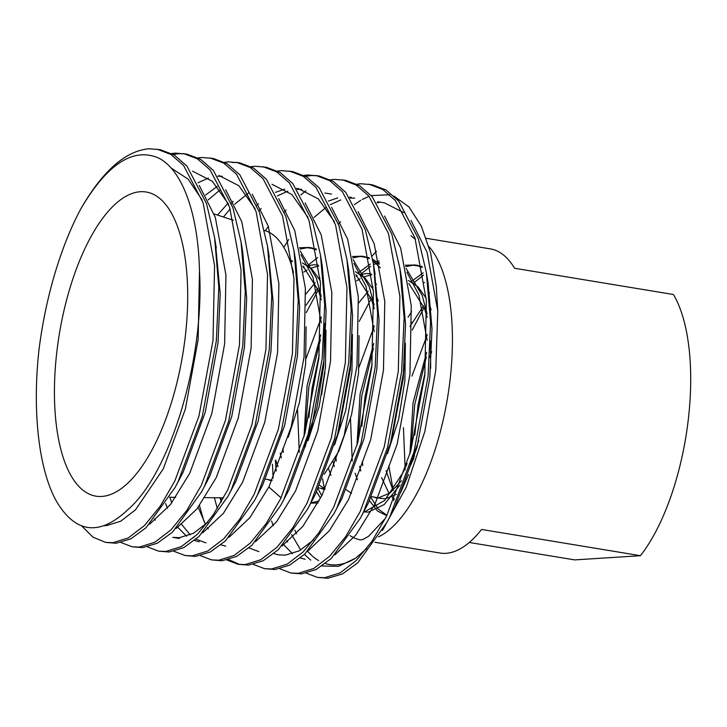 <?xml version="1.0" encoding="UTF-8"?>
<svg xmlns="http://www.w3.org/2000/svg" width="727" height="727" viewBox="0 0 727 727"><rect width="100%" height="100%" fill="white"/><g stroke="black" fill="none" stroke-linecap="round" stroke-linejoin="round"><path stroke-width="1.09" d="M140.311 191.728A154.133 62.54 -80.6 0 0 57.587 345.779A154.133 62.54 -80.6 0 0 99.835 496.496A154.133 62.54 -80.6 0 0 101.816 496.441A154.133 62.54 -80.6 0 0 183.159 351.904A154.133 62.54 -80.6 0 0 149.998 192.946A154.133 62.54 -80.6 0 0 140.311 191.728M204.941 497.641L221.526 497.822A135.567 55.007 -80.6 0 0 223.271 497.777A135.567 55.007 -80.6 0 0 223.607 497.75M426.286 238.302L490.352 248.888A154.133 62.54 99.4 0 1 514.58 268.272L673.42 294.517A154.133 62.54 -80.6 0 1 640.423 555.701L481.583 529.456A154.133 62.54 99.4 0 1 445.978 553.32A154.133 62.54 99.4 0 1 440.089 553.029L374.959 542.269M80.57 209.276A198.171 80.415 -80.6 0 0 39.049 349.323C32.061 411.228 38.758 469.669 56.424 501.248C75.872 533.918 100.026 536.399 128.906 508.709C170.999 471.541 204.75 357.493 199.471 270.68C198.217 212.757 181.841 169.282 158.313 157.904C132.805 147.181 106.896 164.302 80.57 209.276C102.562 171.036 125.407 150.862 149.117 148.744L160.376 149.726L174.253 155.005L186.93 166.101L206.486 203.505L214.565 237.465L218.8 287.374L216.31 341.036L202.251 416.671L178.106 481.628L175.062 487.526L146.018 527.775L130.805 538.88L116.175 543.251L105.679 542.397L92.974 537.171L81.597 525.848M157.068 149.18L170.945 154.46L183.622 165.556L203.169 202.96L214.574 265.646L213.002 340.49L198.944 416.126L174.798 481.083L160.249 506.156L144.482 525.521L128.37 537.871L112.867 542.706L105.679 542.397M356.975 184.158L360.91 183.749L372.16 184.722L386.046 190.011L398.723 201.106L418.27 238.511L426.358 272.461L430.584 322.37L428.103 376.032L414.045 451.667L389.89 516.624L386.846 522.522L357.811 562.78L342.599 573.876L327.959 578.256L317.472 577.402L306.285 573.158M368.853 184.176L382.738 189.456L395.406 200.561L414.963 237.965L426.367 300.651L424.795 375.486L410.737 451.122L386.582 516.079L372.042 541.152L356.266 560.517L340.163 572.867L324.651 577.711L317.472 577.402M330.494 179.778L334.438 179.369L345.688 180.351L359.574 185.63L372.242 196.726L391.798 234.13L399.886 268.09L404.112 317.999L401.631 371.661L387.573 447.296L363.418 512.253L360.374 518.151L331.339 558.4L316.127 569.505L301.487 573.876L291 573.021L279.813 568.778M342.381 179.805L356.266 185.085L368.934 196.181L388.491 233.585L399.895 296.271L398.323 371.115L384.265 446.751L360.11 511.708L345.561 536.78L329.794 556.146L313.691 568.496L298.179 573.33L291 573.021M305.585 176.261L311.274 175.543L317.554 175.743M304.022 175.407L307.966 174.998L319.217 175.979L333.102 181.259L345.77 192.355L365.327 229.759L373.414 263.71L377.64 313.619L375.159 367.28L361.101 442.916L336.946 507.882L333.902 513.771L304.867 554.029L289.655 565.124L275.015 569.505L264.519 568.65L253.341 564.406M315.909 175.425L329.785 180.714L342.462 191.81L362.019 229.214L373.424 291.9L371.842 366.735L357.784 442.37L333.638 507.328L319.089 532.4L303.323 551.766L287.22 564.125L271.707 568.959L264.519 568.65M277.55 171.036L281.485 170.618L292.745 171.599L306.621 176.879L319.298 187.975L338.855 225.388L346.933 259.339L351.168 309.248L348.678 362.909L334.62 438.545L310.474 503.502L307.43 509.4L278.386 549.648L263.174 560.753L248.543 565.124L238.047 564.279L226.86 560.026M289.437 171.054L303.313 176.334L315.991 187.43L335.538 224.834L346.943 287.528L345.37 362.364L331.312 437.999L307.167 502.957L292.618 528.029L276.851 547.395L260.739 559.745L245.235 564.579L238.047 564.279M251.079 166.656L255.013 166.247L266.273 167.228L280.149 172.508L292.827 183.604L312.374 221.008L320.462 254.959L324.696 304.877L322.206 358.538L308.148 434.173L284.003 499.131L280.958 505.02L251.915 545.277L236.702 556.382L222.071 560.753L211.575 559.899L200.388 555.655M262.965 166.674L276.842 171.963L289.519 183.059L309.066 220.463L320.471 283.148L318.899 357.984L304.84 433.619L280.686 498.586L266.146 523.649L250.37 543.014L234.267 555.373L218.763 560.208L211.575 559.899M231.849 162.421L238.138 162.612M224.607 162.285L228.542 161.876L239.792 162.848L253.678 168.128L266.355 179.233L285.902 216.637L293.99 250.588L298.215 300.496L295.735 354.158L281.676 429.793L257.522 494.751L254.477 500.649L225.443 540.906L210.23 552.002L195.59 556.382L185.103 555.528L173.917 551.284M236.484 162.303L250.37 167.583L263.038 178.678L282.594 216.092L293.999 278.777L292.427 353.613L278.368 429.248L254.214 494.206L239.674 519.278L223.898 538.643L207.795 550.993L192.282 555.828L185.103 555.528M198.126 157.904L202.07 157.495L213.32 158.477L227.206 163.757L239.874 174.853L259.43 212.257L267.518 246.208L271.744 296.125L269.263 349.787L255.204 425.422L231.05 490.38L228.005 496.277L198.971 536.526L183.758 547.631L169.118 552.002L158.631 551.148L147.445 546.904M210.012 157.932L223.898 163.211L236.566 174.307L256.122 211.711L267.527 274.397L265.955 349.242L251.896 424.868L227.742 489.834L213.193 514.907L197.426 534.263L181.323 546.622L165.811 551.457L158.631 551.148M173.217 154.388L178.906 153.67L185.185 153.87M171.654 153.533L175.598 153.124L186.848 154.097L200.734 159.386L213.402 170.481L232.958 207.886L241.046 241.837L245.272 291.745L242.791 345.407L228.732 421.042L204.578 485.999L201.533 491.897L172.499 532.155L157.286 543.251L142.646 547.631L132.15 546.777L120.973 542.533M183.54 153.551L197.417 158.831L210.094 169.936L229.65 207.34L241.055 270.026L239.474 344.862L225.415 420.497L201.27 485.454L186.721 510.527L170.954 529.892L154.851 542.242L139.339 547.086L132.15 546.777M273.116 478.093L272.461 464.253M221.108 502.221L220.29 497.813M284.357 212.139L286.065 210.03M300.814 194.881L305.958 190.801M239.71 564.506L228.641 559.581M204.014 521.541L199.489 505.583M231.404 203.387L233.122 201.279M427.285 334.684L411.945 376.086M403.449 427.567L405.184 469.851M426.658 352.304L413.045 402.776L409.901 454.139M410.7 463.335L410.873 464.789M429.512 292.881L429.012 293.235M411.646 311.71L408.074 317.145M381.575 477.584L389.136 493.624M391.98 496.932L394.416 499.013M423.55 305.867L409.937 326.514M386.11 470.623L393.053 490.48M374.332 325.932L358.993 367.335M350.496 418.816L352.231 461.1M355.103 473.213L357.43 479.738M371.424 496.614L377.995 497.795M373.714 343.553L360.092 394.025L356.957 445.387M359.638 466.243L360.783 471.023M374.85 497.613L385.292 498.849L396.369 494.278M376.568 284.13L376.068 284.484M373.024 286.847L372.188 287.556M368.153 291.382L358.702 302.959M328.622 468.833L330.958 475.367M370.597 297.116L369.489 298.47M333.166 461.872L334.311 466.652M346.107 489.707L351.568 493.333M371.043 273.806L366.453 273.543L360.746 274.497M357.139 275.778L356.094 276.251M321.389 317.181L306.049 358.584M297.552 410.073L299.288 452.358M318.471 487.862L325.051 489.053M371.761 274.733L363.754 276.878M360.056 278.723L356.712 280.849M320.761 334.802L307.148 385.274L304.013 436.636M304.804 445.833L304.976 447.296M319.635 485.336L325.096 488.962M320.071 278.096L319.244 278.805M315.209 282.63L305.749 294.217M275.678 460.082L278.014 466.616M317.654 288.365L306.185 305.131M280.231 453.175A183.495 74.454 -80.6 0 1 280.222 453.103L281.358 457.901M318.09 265.055L313.51 264.792L307.803 265.746M304.186 267.036L303.141 267.5M265.528 479.12L272.107 480.302M318.808 265.982L310.811 268.127M307.103 269.981L303.768 272.098M292.336 261.611L290.355 261.893M424.604 282.667L423.986 282.558L424.604 282.658M378.676 497.759L389.945 493.033L401.468 480.811M409.265 467.979L413.972 458.046M427.185 317.39L424.432 308.275L408.81 283.448M401.749 489.562L402.331 488.953M431.166 309.711L430.02 306.585M426.176 298.17L417.998 286.856L408.338 280.413M387.5 453.675L398.641 419.297L404.894 380.548L405.375 343.271M374.232 308.639L371.488 299.533L355.866 274.697M378.222 300.96L377.077 297.834M373.233 289.419L365.054 278.105L355.394 271.662M334.556 444.924L345.698 410.546L351.941 371.797L352.431 334.52M324.351 474.24L338.8 451.249L351.486 415.035L358.565 372.896L359.047 335.61M308.084 440.544L319.226 406.175L325.469 367.426L325.96 330.149M321.289 299.887L318.535 290.782L302.914 265.946M292.236 260.793L289.846 260.466M320.289 280.667L312.11 269.353L302.45 262.91M288.228 437.263L299.37 402.894L305.613 364.145L306.103 326.868M640.423 555.701L574.712 559.899L469.26 542.478M293.499 272.561A135.567 55.007 -80.6 0 0 265.646 230.841L264.446 230.45M322.052 565.96L338.464 566.333L355.621 558.182L366.781 548.467M382.357 530.565L406.257 487.217L424.822 431.556L435.764 370.288L437.79 310.92L436.255 286.184L430.657 253.005L421.369 226.197L408.965 206.959L393.961 196.099M275.36 460.527L276.205 471.014M291.627 534.609L300.742 549.994M304.44 554.419L310.756 560.163M389.781 194.754L371.243 195.581M369.062 196.326L362.246 199.48M360.701 200.361L354.349 204.632M171.081 168.001L188.102 179.115L202.161 199.98M215.41 242.909L220.208 293.744L218.009 342.826L205.214 412.418L183.131 472.186L177.615 482.601M192.528 171.145L212.366 181.341L228.632 204.351M241.046 241.837L242.773 252.414L246.68 298.115L244.481 347.197L231.686 416.789L209.603 476.558L201.533 491.897M219 175.516L238.838 185.712L255.113 208.731M268.354 251.66L273.152 302.496L270.962 351.568L258.158 421.16L236.075 480.938L228.005 496.277M207.877 522.277L193.355 533.327L179.378 537.662L172.799 537.389L179.424 538.48M205.605 195.027L217.228 186.412M293.99 250.588L295.725 261.166L299.633 306.867L297.434 355.948L284.63 425.54L262.547 485.309L254.477 500.649M199.271 541.76L194.463 540.497M186.612 536.217L177.879 527.402M167.437 508.264L165.665 503.529M217.482 215.065L228.051 203.169M271.953 184.267L291.791 194.463L308.057 217.473M320.462 254.959L322.197 265.537L326.105 311.247L323.906 360.319L311.111 429.911L289.028 489.689L280.958 505.02M225.752 546.141L220.935 544.877M256.949 205.232L258.548 203.778M275.424 192.364L284.757 189.129M296.571 188.393L298.424 188.647L318.262 198.844L334.529 221.853M346.933 259.339L348.669 269.917L352.577 315.618L350.378 364.7L337.582 434.292L315.5 494.06L307.43 509.4M217.355 508.509L214.356 497.741M265.282 230.723L268.381 226.47M374.251 269.163L379.049 319.998L376.85 369.071L364.054 438.663L341.972 498.431L333.902 513.771M313.773 539.77L299.251 550.821L285.275 555.164L278.695 554.883L273.879 553.62M283.775 247.362L288.737 239.501M328.368 201.115L337.71 197.88M349.523 197.144L351.368 197.399M399.886 268.09L401.613 278.668L405.521 324.369L403.331 373.451L390.526 443.043L368.444 502.811L360.374 518.151M305.167 559.263L300.351 558M292.499 553.72L283.457 544.496M273.325 525.766L271.562 521.032M426.358 272.461L428.094 283.039L431.992 328.74L429.802 377.822L416.998 447.414L394.915 507.182L389.399 517.606M199.471 270.68L198.153 339.536L185.358 409.128L163.275 468.906L135.522 509.8L120.773 521.177L106.578 525.63L104.461 525.712M199.253 185.44L215.319 217.373L225.943 275.06L224.625 343.916L211.83 413.509L189.747 473.277L170.491 504.52L149.662 524.149M225.724 189.82L241.791 221.753L252.414 279.432L251.106 348.288L238.302 417.88L216.219 477.657L196.972 508.891L176.134 528.529M197.926 182.804L208.404 178.07M217.846 176.234L222.289 176.234M252.196 194.191L268.263 226.124L278.886 283.812L277.578 352.668L264.773 422.26L242.7 482.028L223.443 513.271L202.606 532.9M155.269 520.196L154.415 518.842M208.195 199.889L220.045 189.956M278.677 198.571L294.744 230.495L305.367 288.183L304.05 357.039L291.254 426.631L269.172 486.408L249.915 517.642L229.078 537.271M205.895 542.86L196.026 539.18M193.773 537.707L193.228 537.308M190.238 534.845L181.741 524.576M171.708 502.948L169.927 497.259M223.434 217.01L230.168 208.967M234.676 204.26L248.561 192.973M305.149 202.942L321.216 234.876L331.839 292.554L330.521 361.419L317.726 431.011L295.644 490.78L276.387 522.022L255.559 541.651M208.213 528.947L207.359 527.593M205.55 524.485L198.18 507.328M258.957 210.857L261.147 208.64M277.35 195.926L287.819 191.192M297.261 189.365L301.705 189.356M331.621 207.313L347.688 239.247L358.311 296.934L356.993 365.79L344.198 435.382L322.116 495.151L302.859 526.393L282.031 546.022M258.839 551.602L248.979 547.931M221.599 501.357L220.726 497.813M358.093 211.693L374.16 243.627L384.783 301.305L383.474 370.161L370.67 439.753L348.587 499.531L329.34 530.765L308.502 550.403M314.091 217.391L325.941 207.459M330.294 204.678L340.772 199.943M350.205 198.117L354.658 198.107M384.565 216.064L400.632 247.998L411.255 305.685L409.946 374.541L397.142 444.133L375.068 503.902L355.812 535.145L334.974 554.774M287.638 542.078L286.783 540.715M338.382 223.98L340.563 221.762M377.849 201.77L384.465 202.86L403.921 212.711M411.046 220.445L427.112 252.378L437.79 310.92M426.376 356.93L414.735 404.566L411.019 450.068M411.328 461.236L411.464 463.572M412.427 322.034L412.082 322.724M392.471 497.395L393.77 500.539M423.196 272.834L411.091 281.658M373.433 348.178L361.792 395.815L358.075 441.316M369.498 500.667L377.44 510.981L386.782 515.688M422.269 267.363L414.999 264.964L405.402 265.246M363.863 511.608L365.108 511.554L384.601 500.521L403.276 472.168L407.175 463.508M427.158 340.409L418.897 294.962L406.875 272.189M378.931 260.875L373.242 262.683M370.252 264.083L358.147 272.907M320.489 339.427L308.848 387.064L305.131 432.565M305.431 443.734L305.567 446.078M316.554 491.915L320.607 498.131M380.403 267.809L372.915 260.766M369.316 258.612L362.046 256.213L352.459 256.504M306.53 304.531L306.194 305.222M310.911 502.857L319.117 500.976M374.205 331.657L365.954 286.211L353.931 263.438M316.372 249.861L309.102 247.471L299.515 247.753M321.261 322.906L313.01 277.46L300.978 254.686M431.702 351.695L429.693 357.475M425.095 372.551L418.043 405.112L414.763 435.146M414.326 450.613L414.426 456.547M424.15 307.494L412.191 330.076M388.791 465.862L393.234 490.316M423.55 275.079L413.472 283.094M372.151 363.8L365.099 396.36L361.819 426.395M362.319 461.481L362.755 465.507M370.979 497.559L378.222 509.036L386.955 515.343M422.096 266.455L413.118 265.219L405.711 266.609M371.206 298.742L359.247 321.325M335.847 457.11L336.283 461.127M363.991 511.926L368.416 512.099L384.165 504.593L399.932 485.045M410.482 464.053L418.825 440.398M430.675 368.344L430.466 340.954M427.076 313.846L422.214 295.507L406.111 268.427M379.24 262.229L373.56 264.628M370.597 266.327L360.528 274.343M319.198 355.049L312.156 387.609L308.866 417.643M308.439 433.11L308.53 439.044M318.035 488.808L321.816 495.75M392.353 436.027L403.194 378.767L404.203 363.963M379.63 264.055L372.624 259.157M369.152 257.703L360.165 256.467L352.768 257.858M318.253 289.991L306.294 312.574M282.903 448.359L283.339 452.376M310.765 503.129L318.053 502.957M374.123 305.095L369.261 286.756L353.158 259.684M317.654 257.576L307.576 265.591M268.872 486.999L281.058 497.841M339.4 427.276L350.25 370.016L351.259 355.212M316.209 248.961L307.221 247.716L299.815 249.107M304.586 446.551L316.808 408.265L323.769 365.636L324.569 323.46M321.18 296.343L316.318 278.005L300.215 250.933M378.503 536.899A154.133 62.54 -80.6 0 0 446.996 401.059A154.133 62.54 -80.6 0 0 428.903 246.508M376.495 251.26A154.133 62.54 -80.6 0 0 372.06 256.14M324.951 372.633A154.133 62.54 -80.6 0 0 321.67 394.725M322.534 478.684A154.133 62.54 -80.6 0 0 324.524 488.708M350.023 535.617A154.133 62.54 -80.6 0 0 360.674 539.907L363.046 539.407L368.489 536.372L385.428 518.36M379.24 202.415A183.495 74.454 -80.6 0 0 376.94 202.851M294.844 530.137A183.495 74.454 -80.6 0 0 296.516 533.818M307.648 551.284A183.495 74.454 -80.6 0 0 318.69 560.608M325.369 563.543A183.495 74.454 -80.6 0 0 336.41 564.834A183.495 74.454 -80.6 0 0 355.621 558.182M175.77 497.323L169.573 497.259M324.905 489.362L321.907 488.862M271.962 480.611L268.954 480.111M292.236 260.784L291.618 260.684M410.928 235.766L415.417 239.383M408.61 474.522L400.513 492.724M233.394 220.272L214.147 213.974M324.896 193.018L331.521 194.118M214.565 237.465L216.301 248.043M175.062 487.526L180.096 478.066M267.518 246.208L269.244 256.795M373.414 263.71L375.141 274.288M386.846 522.522L391.889 513.071M414.999 264.964L418.307 265.509M362.046 256.213L365.363 256.767M309.102 247.471L312.41 248.016"/></g></svg>
